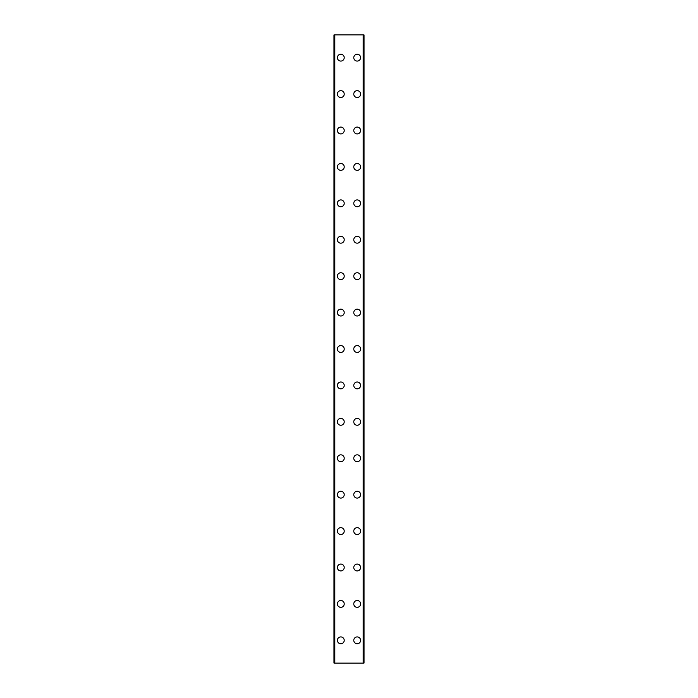 <?xml version="1.0" encoding="UTF-8"?>
<svg xmlns="http://www.w3.org/2000/svg" width="698" height="698" viewBox="0 0 698 698"><rect width="100%" height="100%" fill="white"/><g stroke="black" fill="none" stroke-linecap="round" stroke-linejoin="round"><path stroke-width="1.05" d="M337.396 640.336A3.411 3.411 0 0 1 340.807 636.925A3.411 3.411 0 0 1 344.219 640.336A3.411 3.411 0 0 1 340.807 643.757A3.411 3.411 0 0 1 337.396 640.336M337.396 603.918A3.411 3.411 0 0 1 340.807 600.507A3.411 3.411 0 0 1 344.219 603.918A3.411 3.411 0 0 1 340.807 607.339A3.411 3.411 0 0 1 337.396 603.918M337.396 567.5A3.411 3.411 0 0 1 340.807 564.089A3.411 3.411 0 0 1 344.219 567.5A3.411 3.411 0 0 1 340.807 570.92A3.411 3.411 0 0 1 337.396 567.5M337.396 531.091A3.411 3.411 0 0 1 340.807 527.671A3.411 3.411 0 0 1 344.219 531.091A3.411 3.411 0 0 1 340.807 534.502A3.411 3.411 0 0 1 337.396 531.091M337.396 494.673A3.411 3.411 0 0 1 340.807 491.252A3.411 3.411 0 0 1 344.219 494.673A3.411 3.411 0 0 1 340.807 498.084A3.411 3.411 0 0 1 337.396 494.673M337.396 458.254A3.411 3.411 0 0 1 340.807 454.834A3.411 3.411 0 0 1 344.219 458.254A3.411 3.411 0 0 1 340.807 461.666A3.411 3.411 0 0 1 337.396 458.254M337.396 421.836A3.411 3.411 0 0 1 340.807 418.425A3.411 3.411 0 0 1 344.219 421.836A3.411 3.411 0 0 1 340.807 425.248A3.411 3.411 0 0 1 337.396 421.836M337.396 385.418A3.411 3.411 0 0 1 340.807 382.007A3.411 3.411 0 0 1 344.219 385.418A3.411 3.411 0 0 1 340.807 388.83A3.411 3.411 0 0 1 337.396 385.418M337.396 349A3.411 3.411 0 0 1 340.807 345.589A3.411 3.411 0 0 1 344.219 349A3.411 3.411 0 0 1 340.807 352.411A3.411 3.411 0 0 1 337.396 349M337.396 312.582A3.411 3.411 0 0 1 340.807 309.17A3.411 3.411 0 0 1 344.219 312.582A3.411 3.411 0 0 1 340.807 315.993A3.411 3.411 0 0 1 337.396 312.582M337.396 276.164A3.411 3.411 0 0 1 340.807 272.752A3.411 3.411 0 0 1 344.219 276.164A3.411 3.411 0 0 1 340.807 279.575A3.411 3.411 0 0 1 337.396 276.164M337.396 239.746A3.411 3.411 0 0 1 340.807 236.334A3.411 3.411 0 0 1 344.219 239.746A3.411 3.411 0 0 1 340.807 243.166A3.411 3.411 0 0 1 337.396 239.746M337.396 203.327A3.411 3.411 0 0 1 340.807 199.916A3.411 3.411 0 0 1 344.219 203.327A3.411 3.411 0 0 1 340.807 206.748A3.411 3.411 0 0 1 337.396 203.327M337.396 166.909A3.411 3.411 0 0 1 340.807 163.498A3.411 3.411 0 0 1 344.219 166.909A3.411 3.411 0 0 1 340.807 170.329A3.411 3.411 0 0 1 337.396 166.909M337.396 130.5A3.411 3.411 0 0 1 340.807 127.08A3.411 3.411 0 0 1 344.219 130.5A3.411 3.411 0 0 1 340.807 133.911A3.411 3.411 0 0 1 337.396 130.5M337.396 94.082A3.411 3.411 0 0 1 340.807 90.661A3.411 3.411 0 0 1 344.219 94.082A3.411 3.411 0 0 1 340.807 97.493A3.411 3.411 0 0 1 337.396 94.082M337.396 57.664A3.411 3.411 0 0 1 340.807 54.243A3.411 3.411 0 0 1 344.219 57.664A3.411 3.411 0 0 1 340.807 61.075A3.411 3.411 0 0 1 337.396 57.664M353.781 640.336A3.411 3.411 0 0 1 357.193 636.925A3.411 3.411 0 0 1 360.604 640.336A3.411 3.411 0 0 1 357.193 643.757A3.411 3.411 0 0 1 353.781 640.336M353.781 603.918A3.411 3.411 0 0 1 357.193 600.507A3.411 3.411 0 0 1 360.604 603.918A3.411 3.411 0 0 1 357.193 607.339A3.411 3.411 0 0 1 353.781 603.918M353.781 567.5A3.411 3.411 0 0 1 357.193 564.089A3.411 3.411 0 0 1 360.604 567.5A3.411 3.411 0 0 1 357.193 570.92A3.411 3.411 0 0 1 353.781 567.5M353.781 531.091A3.411 3.411 0 0 1 357.193 527.671A3.411 3.411 0 0 1 360.604 531.091A3.411 3.411 0 0 1 357.193 534.502A3.411 3.411 0 0 1 353.781 531.091M353.781 494.673A3.411 3.411 0 0 1 357.193 491.252A3.411 3.411 0 0 1 360.604 494.673A3.411 3.411 0 0 1 357.193 498.084A3.411 3.411 0 0 1 353.781 494.673M353.781 458.254A3.411 3.411 0 0 1 357.193 454.834A3.411 3.411 0 0 1 360.604 458.254A3.411 3.411 0 0 1 357.193 461.666A3.411 3.411 0 0 1 353.781 458.254M353.781 421.836A3.411 3.411 0 0 1 357.193 418.425A3.411 3.411 0 0 1 360.604 421.836A3.411 3.411 0 0 1 357.193 425.248A3.411 3.411 0 0 1 353.781 421.836M353.781 385.418A3.411 3.411 0 0 1 357.193 382.007A3.411 3.411 0 0 1 360.604 385.418A3.411 3.411 0 0 1 357.193 388.83A3.411 3.411 0 0 1 353.781 385.418M353.781 349A3.411 3.411 0 0 1 357.193 345.589A3.411 3.411 0 0 1 360.604 349A3.411 3.411 0 0 1 357.193 352.411A3.411 3.411 0 0 1 353.781 349M353.781 312.582A3.411 3.411 0 0 1 357.193 309.17A3.411 3.411 0 0 1 360.604 312.582A3.411 3.411 0 0 1 357.193 315.993A3.411 3.411 0 0 1 353.781 312.582M353.781 276.164A3.411 3.411 0 0 1 357.193 272.752A3.411 3.411 0 0 1 360.604 276.164A3.411 3.411 0 0 1 357.193 279.575A3.411 3.411 0 0 1 353.781 276.164M353.781 239.746A3.411 3.411 0 0 1 357.193 236.334A3.411 3.411 0 0 1 360.604 239.746A3.411 3.411 0 0 1 357.193 243.166A3.411 3.411 0 0 1 353.781 239.746M353.781 203.327A3.411 3.411 0 0 1 357.193 199.916A3.411 3.411 0 0 1 360.604 203.327A3.411 3.411 0 0 1 357.193 206.748A3.411 3.411 0 0 1 353.781 203.327M353.781 166.909A3.411 3.411 0 0 1 357.193 163.498A3.411 3.411 0 0 1 360.604 166.909A3.411 3.411 0 0 1 357.193 170.329A3.411 3.411 0 0 1 353.781 166.909M353.781 130.5A3.411 3.411 0 0 1 357.193 127.08A3.411 3.411 0 0 1 360.604 130.5A3.411 3.411 0 0 1 357.193 133.911A3.411 3.411 0 0 1 353.781 130.5M353.781 94.082A3.411 3.411 0 0 1 357.193 90.661A3.411 3.411 0 0 1 360.604 94.082A3.411 3.411 0 0 1 357.193 97.493A3.411 3.411 0 0 1 353.781 94.082M353.781 57.664A3.411 3.411 0 0 1 357.193 54.243A3.411 3.411 0 0 1 360.604 57.664A3.411 3.411 0 0 1 357.193 61.075A3.411 3.411 0 0 1 353.781 57.664M363.867 34.9L333.976 34.9L333.976 663.1L364.024 663.1L364.024 34.9L363.867 663.1M334.831 34.9L334.831 663.1M363.169 34.9L363.169 663.1M364.024 34.9L364.024 663.1L364.024 34.9M334.133 34.9L334.133 663.1M334.647 34.9L334.647 663.1M334.717 34.9L334.717 663.1M363.283 34.9L363.283 663.1M363.353 34.9L363.353 663.1"/></g></svg>
